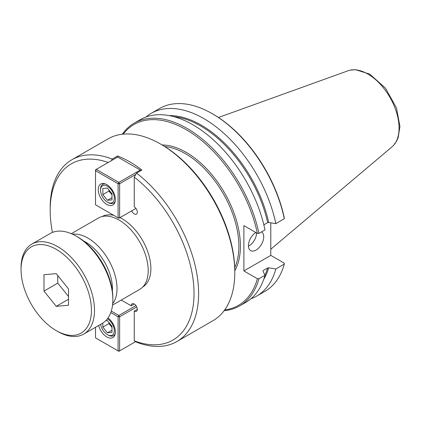 <?xml version="1.0" encoding="UTF-8"?>
<svg xmlns="http://www.w3.org/2000/svg" width="421" height="421" viewBox="0 0 421 421"><rect width="100%" height="100%" fill="white"/><g stroke="black" fill="none" stroke-linecap="round" stroke-linejoin="round"><path stroke-width="0.63" d="M121.253 300.057L131.199 305.799A4.326 2.5 60 0 1 132.094 303.815A4.326 2.5 60 0 1 136.42 306.314A4.326 2.5 60 0 1 136.42 311.314A4.326 2.5 60 0 1 134.257 311.098L137.32 309.33M131.199 305.799L134.257 304.03M134.257 311.098L134.257 340.826L136.551 342.189A104.961 60.598 -120 0 0 176.883 341.531A104.961 60.598 -120 0 0 195.07 265.251A104.961 60.598 -120 0 0 136.551 173.105L134.257 177.12L134.257 206.848A4.326 2.5 60 0 1 137.088 210.658A4.326 2.5 60 0 1 136.42 214.131A4.326 2.5 60 0 1 131.705 210.858M134.257 340.826A101.714 58.724 -120 0 0 194.028 293.479A101.714 58.724 -120 0 0 134.257 177.12M108.25 162.464A101.714 58.724 -120 0 0 50.188 210.432A101.714 58.724 -120 0 0 52.451 232.413M111.333 160.685L112.254 159.075A104.961 60.598 -120 0 0 71.923 159.733A104.961 60.598 -120 0 0 50.188 207.785L50.188 210.432M142.73 287.027A40.684 23.492 -120 0 0 150.876 268.566A40.684 23.492 -120 0 0 120.001 217.61M113.807 215.357A40.684 23.492 -120 0 0 102.045 216.562M117.606 157.059L117.606 155.98A104.961 60.598 60 0 1 141.909 170.01L136.551 173.105M112.254 159.075L117.606 155.98M176.883 341.531L213.047 320.649A104.961 60.598 -120 0 0 234.786 272.603L234.786 271.187A103.229 59.598 -120 0 0 161.796 144.761L160.569 144.056A104.961 60.598 -120 0 0 108.086 138.856L71.923 159.733M234.786 272.603A104.961 60.598 -120 0 0 160.569 144.056M112.549 305.083L139.661 289.427A41.226 23.802 -120 0 0 148.197 270.556A41.226 23.802 -120 0 0 130.205 229.066A41.226 23.802 -120 0 0 98.435 218.02L71.323 233.676M248.443 246.232A10.82 6.247 120 0 0 256.605 232.939M261.552 231.897A10.82 6.247 -60 0 1 263.725 236.812A10.82 6.247 -60 0 1 258.999 247.701A10.82 6.247 -60 0 1 250.663 250.6A10.82 6.247 -60 0 1 248.422 245.643A10.82 6.247 -60 0 1 255.868 232.513M270.787 222.82L270.787 255.394L284.275 263.183L284.301 264.083L275.829 268.977L268.719 267.803L267.656 267.956L263.241 270.503L262.972 271.119L265.004 275.223L258.941 278.723L257.378 278.707L243.891 270.924L243.891 225.598L257.378 233.387L258.941 233.402L265.004 229.898A105.497 60.908 -120 0 0 140.282 119.643L134.22 123.148A105.497 60.908 -120 0 0 122.3 134.231M263.851 224.825L267.656 222.63L268.719 222.477L275.829 223.651L284.301 218.757L284.275 217.857A104.419 60.287 -120 0 0 213.1 114.17L212.331 113.728A105.497 60.908 -120 0 0 159.58 108.502L151.107 113.396A105.497 60.908 -120 0 0 145.971 117.001M263.02 271.213A98.735 57.009 -120 0 0 263.241 270.503L262.972 271.119M270.787 255.394L243.891 270.924M224.688 309.93A104.419 60.287 -120 0 0 257.378 278.707M257.378 233.387A104.419 60.287 -120 0 0 196.475 136.457A104.419 60.287 -120 0 0 123.19 134.136M258.941 233.402A105.497 60.908 -120 0 0 134.22 123.148M224.156 310.656A105.497 60.908 -120 0 0 239.717 305.878A105.497 60.908 -120 0 0 258.941 278.723M239.717 305.878L245.785 302.373A105.497 60.908 -120 0 0 265.004 275.223M275.829 223.651A105.497 60.908 -120 0 0 151.107 113.396M250.916 298.768A105.497 60.908 -120 0 0 256.605 296.126A105.497 60.908 -120 0 0 275.829 268.977M284.301 218.757A105.497 60.908 -120 0 0 212.331 113.728M256.605 296.126L265.083 291.232A105.497 60.908 -120 0 0 284.301 264.083M392.083 146.782A44.142 25.486 -120 0 0 392.93 146.013A44.142 25.486 -120 0 0 399.066 128.095A44.142 25.486 -120 0 0 367.854 74.038A44.142 25.486 -120 0 0 349.267 70.391A44.142 25.486 -120 0 0 348.183 70.739M112.007 193.765L112.007 199.886L107.418 200.296L102.829 194.586L102.829 188.466L107.418 188.055L112.007 193.765M102.829 194.586L108.95 191.055L108.95 189.96M107.418 200.296L112.007 197.649M112.007 194.86L108.95 191.055M108.181 202.569L107.418 202.127A9.741 5.62 60 0 1 100.53 190.203A9.741 5.62 60 0 1 107.418 186.224A9.741 5.62 60 0 1 114.301 198.154A9.741 5.62 60 0 1 107.418 202.127L108.181 202.569A10.82 6.247 -120 0 0 113.591 203.106A10.82 6.247 -120 0 0 115.217 201.27M105.176 183.877A10.82 6.247 -120 0 0 102.771 184.366A10.82 6.247 -120 0 0 100.53 189.318L100.53 190.203M140.677 170.726L140.277 170.037L118.854 182.404L119.622 183.73L118.091 183.73L118.854 182.404L96.283 169.374L95.52 170.7L95.52 169.816L117.706 157.001L141.046 170.51M118.854 218.273L118.091 217.831L119.622 217.831L118.854 218.273M135.946 208.406L119.622 217.831L119.622 183.73L135.83 174.373M95.52 170.7L118.091 183.73L118.091 217.831L95.52 204.801L95.52 170.7M106.808 204.427A12.12 6.999 60 0 1 98.888 193.744A12.12 6.999 60 0 1 100.745 184.035A12.12 6.999 60 0 1 106.808 184.635A12.12 6.999 60 0 1 114.722 195.312A12.12 6.999 60 0 1 112.865 205.027A12.12 6.999 60 0 1 106.808 204.427M105.697 320.734L107.418 320.581L112.007 326.291L112.007 332.411L107.418 332.822L102.829 327.112L102.829 323.039M102.829 327.112L108.95 323.575L108.95 322.486M107.418 332.822L112.007 330.169M112.007 327.385L108.95 323.575M107.434 318.76A9.741 5.62 60 0 1 114.301 330.685A9.741 5.62 60 0 1 107.418 334.653A9.741 5.62 60 0 1 100.656 324.317M107.418 334.653L108.181 335.095A10.82 6.247 -120 0 0 113.591 335.632A10.82 6.247 -120 0 0 115.217 333.795M135.63 341.642L118.854 351.33L118.091 350.888L119.622 350.888L119.622 316.781L118.091 316.781L118.854 315.461L119.622 316.781L136.73 306.909M110.786 312.566L118.091 316.781L118.091 350.888L95.52 337.858L95.52 327.28M135.946 305.593L118.854 315.461L111.286 311.087M108.018 317.96A12.12 6.999 60 0 1 114.933 328.622A12.12 6.999 60 0 1 112.865 337.547A12.12 6.999 60 0 1 106.808 336.947A12.12 6.999 60 0 1 98.667 325.465M43.989 291.079L43.989 274.734L56.246 273.639L68.502 288.89L68.502 305.23L56.246 306.325L43.989 291.079L57.761 283.128L57.761 275.523M56.246 306.325L68.502 299.247M68.502 296.489L57.761 283.128M91.441 310.303A49.773 28.739 -120 0 0 56.246 249.343A49.773 28.739 -120 0 0 21.05 269.661A49.773 28.739 -120 0 0 56.246 330.622A49.773 28.739 -120 0 0 91.441 310.303M21.05 269.661L21.05 267.898A51.941 29.986 -120 0 1 31.807 244.117A51.941 29.986 -120 0 1 71.833 258.036A51.941 29.986 -120 0 1 94.504 310.303A51.941 29.986 -120 0 1 83.747 334.079A51.941 29.986 -120 0 1 57.777 331.506L56.246 330.622M83.747 334.079L102.108 323.475A51.941 29.986 -120 0 0 112.865 299.699L112.865 297.936A49.773 28.739 -120 0 0 77.669 236.976L76.138 236.092A51.941 29.986 -120 0 0 50.167 233.518L31.807 244.117M112.865 299.699A51.941 29.986 -120 0 0 76.138 236.092M234.723 267.714A75.58 43.637 -120 0 0 238.881 246.248A75.58 43.637 -120 0 0 185.435 153.681A75.58 43.637 -120 0 0 164.774 146.55M112.691 303.704A41.226 23.802 -120 0 0 117.017 288.559A41.226 23.802 -120 0 0 87.868 238.065A41.226 23.802 -120 0 0 72.586 234.239M112.36 290.758A37.979 21.929 -120 0 0 112.428 288.559A37.979 21.929 -120 0 0 85.574 242.043A37.979 21.929 -120 0 0 83.626 241.001M234.786 270.771A76.664 44.263 -120 0 0 186.203 152.36A76.664 44.263 -120 0 0 162.153 144.971M267.656 222.63A98.735 57.009 -120 0 0 173.873 116.696M264.962 275.129A98.735 57.009 -120 0 0 267.656 267.956M268.719 222.477A99.277 57.319 -120 0 0 169.11 115.607M263.693 279.428A99.277 57.319 -120 0 0 268.719 267.803M393.572 145.35L396.656 141.003L398.187 137.525L399.95 126.526L396.456 107.908L385.462 88.147L369.785 74.128L355.477 69.67L350.167 70.17M348.178 70.733L218.457 117.491M392.088 146.787L270.787 249.221M104.124 183.582L102.771 184.366M114.944 202.327L113.591 203.106M114.944 334.848L113.591 335.632"/></g></svg>
